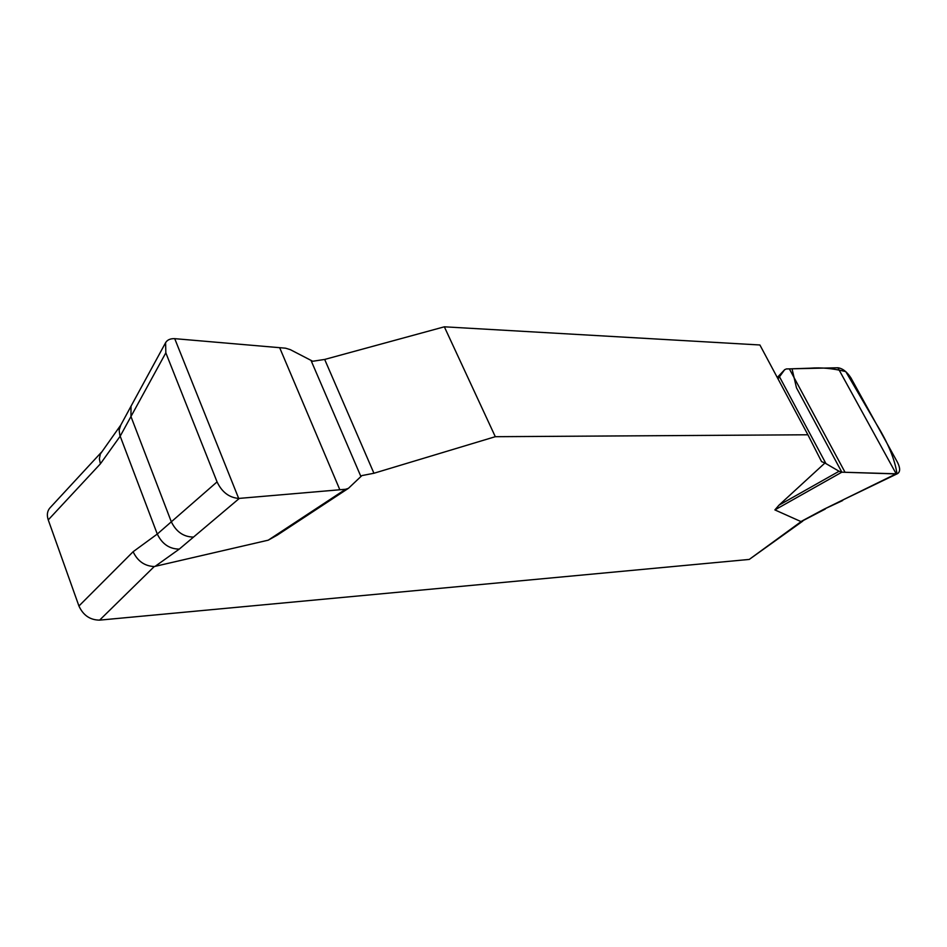 <?xml version="1.0" encoding="UTF-8"?>
<svg xmlns="http://www.w3.org/2000/svg" width="947" height="947" viewBox="0 0 947 947"><rect width="100%" height="100%" fill="white"/><g stroke="black" fill="none" stroke-linecap="round" stroke-linejoin="round"><path stroke-width="1.42" d="M277.104 535.221L268.226 540.181L345.584 489.268L348.413 488.344L361.884 475.595L373.935 473.251L495.305 436.697L807.898 434.78L821.546 461.591L824.932 463.012L778.99 505.177L839.078 471.263L824.932 463.012M268.226 540.181L154.266 566.543L99.613 620.131L749.255 559.428L802.748 521.134M749.255 559.428L801.091 521.631L774.883 509.912L778.99 505.177M807.898 434.78L759.896 344.98L444.344 326.81L324.679 359.446L312.723 361.257L290.35 349.668L285.627 348.2L174.721 338.659C170.33 338.505 167.288 339.855 165.595 342.696L165.832 352.817L130.958 416.526L131.017 406.216L165.536 342.814M777.286 377.522L784.578 369.803L777.996 378.836M444.344 326.81L495.305 436.697M345.584 489.268L239.354 498.382L179.291 549.094L155 566.436M239.354 498.382L238.68 498.418C229.127 497.613 221.929 492.109 217.064 481.893L165.832 352.817M193.531 537.079C183.671 536.973 176.26 531.883 171.324 521.809L217.064 481.893M99.613 620.131C90.119 620.048 83.218 615.337 78.932 606.009L133.113 551.734L157.285 534.049L171.324 521.809L130.958 416.526L120.174 436.2L100.382 463.852L48.25 519.903C46.652 515.05 47.22 511.049 49.966 507.876L101.483 452.169M784.578 369.803L786.318 368.939L837.894 367.767C842.558 368.371 846.914 371.757 850.951 377.924L897.626 462.574C900.289 468.055 900.289 471.724 897.649 473.571L841.007 500.868L895.945 473.926L841.836 472.186L774.883 509.912M841.836 472.186L796.463 387.785L792.023 368.785L809.969 368.205C821.144 367.282 833.076 368.419 845.778 371.615L876.389 424.055C888.037 442.876 894.915 459.473 896.987 473.82L841.836 472.186L839.078 471.263M841.007 500.868L823.547 509.439L842.652 500.537M897.649 473.571L895.945 473.926M133.113 551.734C137.611 561.169 144.666 566.105 154.266 566.543M131.017 406.216L120.837 424.99L100.335 454.027L99.376 458.833L100.382 463.852M801.091 521.631L825.299 509.036M78.932 606.009L48.25 519.903M179.291 549.094C169.477 549.047 162.138 544.028 157.285 534.049L119.855 435.3L119.133 430.068L120.837 425.002M800.842 521.608L823.547 509.439M779.618 377.013L825.973 463.651M789.36 368.868L845.044 472.293M837.894 367.767L896.241 473.926M373.935 473.251L324.679 359.446M360.902 476.519L311.018 360.416M339.843 489.765L279.661 347.691M238.68 498.418L174.721 338.659M348.413 488.344L276.986 535.315M784.767 369.567L777.274 377.498"/></g></svg>
